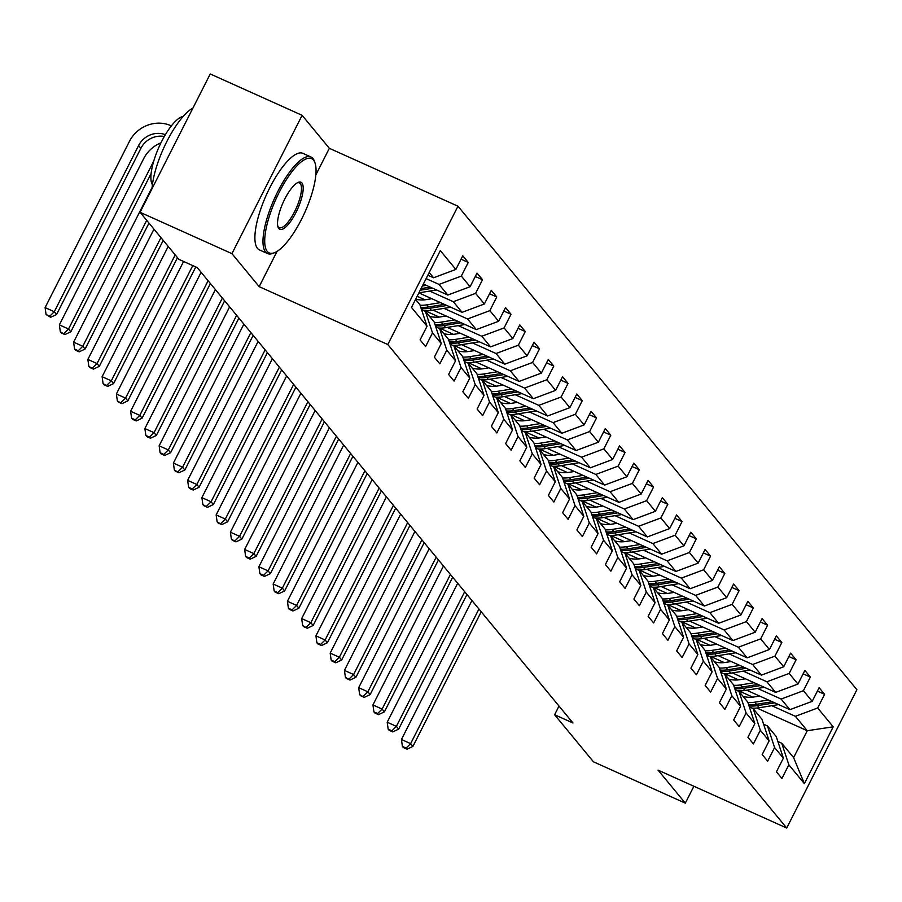 <?xml version="1.0" encoding="UTF-8"?>
<svg xmlns="http://www.w3.org/2000/svg" width="902" height="902" viewBox="0 0 902 902"><rect width="100%" height="100%" fill="white"/><g stroke="black" fill="none" stroke-linecap="round" stroke-linejoin="round"><path stroke-width="1.35" d="M315.847 174.909L329.343 148.311L302.114 115.309L210.234 73.964L140.058 212.286L178.889 259.359L197.267 267.623L572.984 722.998L554.606 714.734L593.437 761.795L685.317 803.152L693.886 786.262M329.343 148.311L457.979 206.208L856.9 689.714L786.724 828.036L387.804 344.53L457.979 206.208M415.551 299.419L419.904 304.696L427.018 326.265L420.095 339.907L425.575 346.56L432.498 332.906L441.27 343.538L434.347 357.192L439.838 363.833L446.761 350.19L455.533 360.823L448.61 374.465L454.089 381.106L461.012 367.464L469.784 378.096L462.861 391.739L468.341 398.38L475.264 384.737L484.036 395.369L477.113 409.012L482.593 415.664L489.515 402.01L498.287 412.642L491.364 426.296L496.844 432.937L503.767 419.295L512.539 429.916L505.616 443.57L511.107 450.211L518.03 436.568L526.802 447.2L519.879 460.843L525.359 467.484L532.281 453.841L541.053 464.474L534.131 478.116L539.61 484.769L546.533 471.115L555.305 481.747L548.382 495.39L553.862 502.042L560.785 488.399L569.557 499.02L562.634 512.674L568.113 519.315L575.036 505.672L583.808 516.305L576.885 529.948L582.376 536.589L589.299 522.946L598.071 533.578L591.148 547.221L596.628 553.873L603.551 540.219L612.323 550.851L605.4 564.494L610.879 571.146L617.802 557.492L626.574 568.125L619.651 581.779L625.131 588.42L632.054 574.777L640.826 585.409L633.903 599.052L639.383 605.693L646.306 592.05L655.077 602.683L648.155 616.325L653.646 622.966L660.568 609.324L669.34 619.956L662.418 633.599L667.897 640.251L674.82 626.597L683.592 637.229L676.669 650.883L682.149 657.524L689.072 643.881L697.844 654.514L690.921 668.156L696.4 674.797L703.323 661.155L712.095 671.787L705.172 685.43L710.652 692.071L717.575 678.428L726.347 689.06L719.424 702.703L724.915 709.355L731.838 695.701L740.598 706.334L733.676 719.988L739.166 726.629L746.089 712.986L754.861 723.618L747.938 737.261L753.418 743.902L760.341 730.259L769.113 740.892L762.19 754.534L767.67 761.175L774.592 747.532L783.364 758.165L776.442 771.808L781.921 778.46L788.844 764.806L804.381 783.635L833.211 726.809L807.267 730.721L795.395 716.323L771.796 705.702M427.018 326.265L411.492 307.435L440.323 250.609L455.848 269.439L462.771 255.796L468.251 262.437L461.046 259.19M833.211 726.809L817.674 707.98L824.597 694.337L819.117 687.696L812.195 701.339L803.423 690.707L810.346 677.064L804.866 670.412L797.943 684.066L789.171 673.433L796.094 659.779L790.614 653.138L783.691 666.781L774.919 656.16L781.842 642.506L776.351 635.865L769.429 649.508L760.668 638.875L767.591 625.233L762.1 618.592L755.177 632.234L746.405 621.602L753.328 607.959L747.848 601.307L740.925 614.961L732.153 604.329L739.076 590.686L733.597 584.034L726.674 597.676L717.902 587.055L724.825 573.401L719.345 566.76L712.422 580.403L703.65 569.771L710.573 556.128L705.093 549.487L698.171 563.13L689.399 552.498L696.321 538.855L690.831 532.203L683.908 545.857L675.136 535.224L682.059 521.582L676.579 514.929L669.656 528.583L660.884 517.951L667.807 504.297L662.327 497.656L655.404 511.299L646.633 500.666L653.555 487.024L648.076 480.383L641.153 494.025L632.381 483.393L639.304 469.75L633.824 463.109L626.901 476.752L618.129 466.12L625.052 452.477L619.561 445.825L612.638 459.479L603.866 448.846L610.789 435.192L605.31 428.551L598.387 442.194L589.615 431.562L596.538 417.919L591.058 411.278L584.135 424.921L575.363 414.289L582.286 400.646L576.806 394.005L569.884 407.648L561.112 397.015L568.034 383.373L562.555 376.72L555.632 390.374L546.86 379.742L553.783 366.088L548.292 359.447L541.369 373.09L532.597 362.457L539.52 348.815L534.04 342.174L527.118 355.816L518.346 345.184L525.268 331.541L519.789 324.9L512.866 338.543L504.094 327.911L511.017 314.268L505.537 307.616L498.614 321.27L489.842 310.638L496.765 296.983L491.286 290.343L484.363 303.985L475.591 293.364L482.514 279.71L477.023 273.069L470.1 286.712L461.328 276.08L468.251 262.437M441.27 343.538L434.155 321.969L425.383 311.337L421.527 309.6M426.116 278.605L439.048 284.423L447.82 295.055L423.354 284.04M425.383 311.337L432.498 332.906M461.328 276.08L439.048 284.423M470.1 286.712L447.82 295.055M455.533 360.823L448.418 339.242L439.646 328.61L435.779 326.874M429.702 291.075L453.3 301.696L462.072 312.329L418.866 292.891M439.646 328.61L446.761 350.19M475.591 293.364L453.3 301.696M484.363 303.985L462.072 312.329M469.784 378.096L462.67 356.527L453.898 345.894L450.03 344.147M417.141 296.284L424.943 299.791M443.964 308.36L467.552 318.97L476.324 329.602L433.05 310.13M453.898 345.894L461.012 367.464M489.842 310.638L467.552 318.97M498.614 321.27L476.324 329.602M484.036 395.369L476.921 373.8L468.149 363.168L464.282 361.431M425.248 310.795L439.195 317.064M458.216 325.633L481.803 336.254L490.575 346.875L447.302 327.403M468.149 363.168L475.264 384.737M504.094 327.911L481.803 336.254M512.866 338.543L490.575 346.875M498.287 412.642L491.173 391.073L482.401 380.441L478.545 378.705M439.5 328.069L453.447 334.349M472.468 342.907L496.055 353.528L504.827 364.16L461.553 344.677M482.401 380.441L489.515 402.01M518.346 345.184L496.055 353.528M527.118 355.816L504.827 364.16M512.539 429.916L505.424 408.347L496.652 397.714L492.796 395.978M453.751 345.342L467.698 351.622M486.719 360.18L510.318 370.801L519.09 381.433L475.805 361.95M496.652 397.714L503.767 419.295M532.597 362.457L510.318 370.801M541.369 373.09L519.09 381.433M526.802 447.2L519.687 425.631L510.915 414.999L507.048 413.251M468.003 362.615L481.95 368.895M500.971 377.453L524.569 388.074L533.341 398.707L490.057 379.235M510.915 414.999L518.03 436.568M546.86 379.742L524.569 388.074M555.632 390.374L533.341 398.707M541.053 464.474L533.939 442.905L525.167 432.272L521.3 430.536M482.254 379.9L496.213 386.169M515.234 394.738L538.821 405.348L547.593 415.98L504.319 396.508M525.167 432.272L532.281 453.841M561.112 397.015L538.821 405.348M569.884 407.648L547.593 415.98M555.305 481.747L548.19 460.178L539.419 449.546L535.551 447.809M496.517 397.173L510.464 403.453M529.485 412.011L553.073 422.632L561.845 433.264L518.571 413.781M539.419 449.546L546.533 471.115M575.363 414.289L553.073 422.632M584.135 424.921L561.845 433.264M569.557 499.02L562.442 477.451L553.67 466.819L549.803 465.082M510.769 414.446L524.716 420.727M543.737 429.284L567.324 439.905L576.096 450.538L532.823 431.055M553.67 466.819L560.785 488.399M589.615 431.562L567.324 439.905M598.387 442.194L576.096 450.538M583.808 516.305L576.694 494.736L567.922 484.103L564.066 482.356M525.02 431.72L538.968 438M557.988 446.558L581.587 457.179L590.359 467.811L547.074 448.339M567.922 484.103L575.036 505.672M603.866 448.846L581.587 457.179M612.638 459.479L590.359 467.811M598.071 533.578L590.957 512.009L582.185 501.377L578.317 499.64M539.272 449.004L553.219 455.273M572.24 463.842L595.839 474.452L604.611 485.084L561.326 465.612M582.185 501.377L589.299 522.946M618.129 466.12L595.839 474.452M626.901 476.752L604.611 485.084M612.323 550.851L605.208 529.282L596.436 518.65L592.569 516.914M553.524 466.278L567.482 472.558M586.503 481.116L610.09 491.737L618.862 502.369L575.589 482.886M596.436 518.65L603.551 540.219M632.381 483.393L610.09 491.737M641.153 494.025L618.862 502.369M626.574 568.125L619.46 546.556L610.688 535.923L606.821 534.187M567.786 483.551L581.734 489.831M600.755 498.389L624.342 509.01L633.114 519.642L589.84 500.159M610.688 535.923L617.802 557.492M646.633 500.666L624.342 509.01M655.404 511.299L633.114 519.642M640.826 585.409L633.711 563.829L624.939 553.208L621.072 551.46M582.038 500.824L595.985 507.104M615.006 515.662L638.593 526.283L647.365 536.915L604.092 517.444M624.939 553.208L632.054 574.777M660.884 517.951L638.593 526.283M669.656 528.583L647.365 536.915M655.077 602.683L647.963 581.113L639.191 570.481L635.335 568.745M596.29 518.109L610.237 524.378M629.258 532.947L652.856 543.556L661.628 554.189L618.344 534.717M639.191 570.481L646.306 592.05M675.136 535.224L652.856 543.556M683.908 545.857L661.628 554.189M669.34 619.956L662.226 598.387L653.454 587.754L649.587 586.018M610.541 535.382L624.488 541.662M643.509 550.22L667.108 560.841L675.88 571.473L632.595 551.99M653.454 587.754L660.568 609.324M689.399 552.498L667.108 560.841M698.171 563.13L675.88 571.473M683.592 637.229L676.477 615.66L667.706 605.028L663.838 603.291M624.793 552.655L638.751 558.936M657.761 567.493L681.36 578.114L690.131 588.747L646.858 569.263M667.706 605.028L674.82 626.597M703.65 569.771L681.36 578.114M712.422 580.403L690.131 588.747M697.844 654.514L690.729 632.933L681.957 622.312L678.09 620.565M639.056 569.929L653.003 576.209M672.024 584.767L695.611 595.388L704.383 606.02L661.11 586.537M681.957 622.312L689.072 643.881M717.902 587.055L695.611 595.388M726.674 597.676L704.383 606.02M712.095 671.787L704.981 650.218L696.209 639.586L692.341 637.838M653.307 587.213L667.254 593.482M686.275 602.051L709.863 612.661L718.635 623.293L675.361 603.821M696.209 639.586L703.323 661.155M732.153 604.329L709.863 612.661M740.925 614.961L718.635 623.293M726.347 689.06L719.232 667.491L710.46 656.859L706.604 655.123M667.559 604.487L681.506 610.767M700.527 619.324L724.126 629.946L732.898 640.567L689.613 621.095M710.46 656.859L717.575 678.428M746.405 621.602L724.126 629.946M755.177 632.234L732.898 640.567M740.598 706.334L733.495 684.765L724.723 674.132L720.856 672.396M681.811 621.76L695.758 628.04M714.779 636.598L738.377 647.219L747.149 657.851L703.864 638.368M724.723 674.132L731.838 695.701M760.668 638.875L738.377 647.219M769.429 649.508L747.149 657.851M754.861 723.618L747.747 702.038L738.975 691.406L735.107 689.669M696.062 639.033L710.009 645.313M729.03 653.871L752.629 664.492L761.401 675.124L718.127 655.641M738.975 691.406L746.089 712.986M774.919 656.16L752.629 664.492M783.691 666.781L761.401 675.124M769.113 740.892L761.998 719.322L753.226 708.69L749.359 706.942M710.325 656.306L724.272 662.587M743.293 671.156L766.88 681.765L775.652 692.398L732.379 672.926M753.226 708.69L760.341 730.259M789.171 673.433L766.88 681.765M797.943 684.066L775.652 692.398M783.364 758.165L776.25 736.596L767.478 725.963L763.611 724.227M724.577 673.591L738.524 679.871M757.545 688.429L781.132 699.05L789.904 709.671L746.63 690.199M767.478 725.963L774.592 747.532M803.423 690.707L781.132 699.05M812.195 701.339L789.904 709.671M804.381 783.635L793.613 757.635L781.73 743.237L777.874 741.5M738.828 690.864L752.775 697.145M756.868 708.036L807.267 730.721L793.613 757.635M781.73 743.237L788.844 764.806M817.674 707.98L795.395 716.323M302.114 115.309L231.938 253.642L140.058 212.286M231.938 253.642L259.167 286.644L387.804 344.53M786.724 828.036L658.088 770.15L685.317 803.152M559.003 706.063L554.606 714.734M427.841 275.2L433.558 277.771L429.217 272.505M455.848 269.439L433.558 277.771M824.597 694.337L817.392 691.09M810.346 677.064L803.141 673.817M796.094 659.779L788.889 656.543M781.842 642.506L774.626 639.27M767.591 625.233L760.375 621.985M753.328 607.959L746.123 604.712M739.076 590.686L731.872 587.439M724.825 573.401L717.62 570.165M710.573 556.128L703.368 552.881M696.321 538.855L689.105 535.608M682.059 521.582L674.854 518.334M667.807 504.297L660.602 501.061M653.555 487.024L646.351 483.776M639.304 469.75L632.099 466.503M625.052 452.477L617.836 449.23M610.789 435.192L603.585 431.957M596.538 417.919L589.333 414.672M582.286 400.646L575.081 397.399M568.034 383.373L560.83 380.125M553.783 366.088L546.567 362.852M539.52 348.815L532.315 345.567M525.268 331.541L518.064 328.294M511.017 314.268L503.812 311.021M496.765 296.983L489.56 293.748M482.514 279.71L475.298 276.474M259.167 286.644L277.049 251.376M759.653 696.062L754.14 696.953A26.891 25.301 140.5 0 1 743.101 696.423M768.369 699.986L754.703 702.196A32.404 30.488 140.5 0 1 747.916 702.579M778.618 704.597L759.27 707.732A32.404 30.488 140.5 0 1 751.873 708.081M772.259 701.733L756.44 704.304A32.404 30.488 140.5 0 1 748.592 704.609M749.01 705.871A32.404 30.488 -39.5 0 0 757.533 705.635L774.717 702.838M478.928 609.008L410.635 743.631L412.913 746.405L481.217 611.782M403.329 747.532L407.005 749.19L406.092 748.085L402.416 746.428L403.329 747.532M406.092 748.085L410.635 743.631L401.446 739.493L471.938 600.54M401.446 739.493L402.416 746.428M407.005 749.19L412.913 746.405M267.24 251.387A51.673 15.886 114.2 0 0 274.986 252.481A51.673 15.886 114.2 0 0 304.865 212.297A51.673 15.886 114.2 0 0 315.125 163.296A51.673 15.886 114.2 0 0 313.513 160.161A51.673 15.886 114.2 0 0 279.225 192.261A51.673 15.886 114.2 0 0 267.24 251.387M274.986 252.481L273.509 253.124A52.947 16.281 -65.8 0 1 267.544 253.563A52.947 16.281 -65.8 0 1 265.56 252.008A52.947 16.281 -65.8 0 1 276.102 194.99A52.947 16.281 -65.8 0 1 310.998 157.004A52.947 16.281 -65.8 0 1 312.983 158.549A52.947 16.281 -65.8 0 1 314.629 161.751L315.125 163.296M278.808 228.578A25.842 7.949 -65.8 0 1 277.996 227.022A25.842 7.949 -65.8 0 1 283.127 202.51A25.842 7.949 -65.8 0 1 298.066 182.429A25.842 7.949 -65.8 0 1 301.945 182.971A25.842 7.949 -65.8 0 1 295.946 212.534A25.842 7.949 -65.8 0 1 278.808 228.578M277.782 226.176A24.568 7.554 114.2 0 0 278.267 226.966A24.568 7.554 114.2 0 0 279.192 227.676A24.568 7.554 114.2 0 0 295.382 210.053A24.568 7.554 114.2 0 0 300.276 183.591A24.568 7.554 114.2 0 0 299.351 182.88A24.568 7.554 114.2 0 0 297.299 182.813M267.544 253.563L259.46 249.922A52.947 16.281 -65.8 0 1 257.476 248.377A52.947 16.281 -65.8 0 1 268.018 191.348A52.947 16.281 -65.8 0 1 302.914 153.363L310.998 157.004M152.427 184.718A38.121 11.726 -65.8 0 1 159.135 146.71A38.121 11.726 -65.8 0 1 183.129 116.482M152.055 188.642A52.947 16.281 -65.8 0 1 192.96 108.014M745.402 678.789L739.888 679.68A26.891 25.301 140.5 0 1 728.85 679.138M754.106 682.701L740.452 684.922A32.404 30.488 140.5 0 1 733.664 685.306M764.366 687.324L745.018 690.458A32.404 30.488 140.5 0 1 737.622 690.808M758.007 684.46L742.188 687.031A32.404 30.488 140.5 0 1 734.341 687.335M734.758 688.598A32.404 30.488 -39.5 0 0 743.282 688.361L760.465 685.565M464.677 591.735L396.384 726.358L398.661 729.12L466.965 594.508M389.078 730.259L392.753 731.917L391.84 730.812L388.164 729.154L389.078 730.259M391.84 730.812L396.384 726.358L387.195 722.22L457.686 583.267M387.195 722.22L388.164 729.154M392.753 731.917L398.661 729.12M731.15 661.504L725.636 662.406A26.891 25.301 140.5 0 1 714.598 661.865M739.854 665.428L726.189 667.649A32.404 30.488 140.5 0 1 719.413 668.021M750.114 670.039L730.767 673.185A32.404 30.488 140.5 0 1 723.37 673.523M743.755 667.187L727.925 669.746A32.404 30.488 140.5 0 1 720.078 670.062M720.495 671.325A32.404 30.488 -39.5 0 0 729.03 671.077L746.213 668.292M450.425 574.461L382.121 709.085L384.41 711.847L452.703 577.224M374.826 712.986L378.502 714.643L377.588 713.527L373.913 711.881L374.826 712.986M377.588 713.527L382.121 709.085L372.932 704.947L443.434 565.994M372.932 704.947L373.913 711.881M378.502 714.643L384.41 711.847M716.898 644.231L711.385 645.133A26.891 25.301 140.5 0 1 700.347 644.592M725.603 648.155L711.937 650.376A32.404 30.488 140.5 0 1 705.161 650.748M735.852 652.766L716.504 655.912A32.404 30.488 140.5 0 1 709.119 656.25M729.504 649.902L713.674 652.473A32.404 30.488 140.5 0 1 705.826 652.777M706.243 654.051A32.404 30.488 -39.5 0 0 714.767 653.803L731.962 651.018M436.173 557.188L367.869 691.8L370.158 694.574L438.451 559.95M360.575 695.713L364.25 697.359L359.661 694.596L360.575 695.713M363.337 696.254L367.869 691.8L358.68 687.674L429.183 548.709M358.68 687.674L359.661 694.596M364.25 697.359L370.158 694.574M702.635 626.958L697.122 627.848A26.891 25.301 140.5 0 1 686.084 627.318M711.351 630.881L697.686 633.091A32.404 30.488 140.5 0 1 690.909 633.475M721.6 635.493L702.252 638.627A32.404 30.488 140.5 0 1 694.856 638.977M715.241 632.629L699.422 635.2A32.404 30.488 140.5 0 1 691.575 635.504M691.992 636.767A32.404 30.488 -39.5 0 0 700.516 636.53L717.71 633.734M421.91 539.903L353.618 674.527L355.907 677.301L424.199 542.677M346.323 678.428L349.999 680.085L345.41 677.323L346.323 678.428M349.085 678.981L353.618 674.527L344.429 670.389L414.931 531.436M344.429 670.389L345.41 677.323M349.999 680.085L355.907 677.301M688.384 609.684L682.87 610.575A26.891 25.301 140.5 0 1 671.832 610.034M697.099 613.597L683.434 615.818A32.404 30.488 140.5 0 1 676.647 616.201M707.348 618.22L688 621.354A32.404 30.488 140.5 0 1 680.604 621.703M700.989 615.356L685.17 617.926A32.404 30.488 140.5 0 1 677.323 618.231M677.74 619.494A32.404 30.488 -39.5 0 0 686.264 619.257L703.459 616.461M407.659 522.63L339.366 657.254L341.644 660.027L409.948 525.404M332.06 661.155L335.736 662.812L334.822 661.707L331.147 660.05L332.06 661.155M334.822 661.707L339.366 657.254L330.177 653.116L400.668 514.163M330.177 653.116L331.147 660.05M335.736 662.812L341.644 660.027M674.132 592.4L668.619 593.302A26.891 25.301 140.5 0 1 657.581 592.761M682.848 596.323L669.183 598.545A32.404 30.488 140.5 0 1 662.395 598.928M693.097 600.935L673.749 604.081A32.404 30.488 140.5 0 1 666.352 604.419M686.738 598.082L670.919 600.642A32.404 30.488 140.5 0 1 663.071 600.957M663.489 602.22A32.404 30.488 -39.5 0 0 672.013 601.972L689.196 599.187M393.407 505.357L325.115 639.98L327.392 642.743L395.696 508.119M317.808 643.881L321.484 645.539L320.571 644.423L316.895 642.776L317.808 643.881M320.571 644.423L325.115 639.98L315.925 635.842L386.417 496.889M315.925 635.842L316.895 642.776M321.484 645.539L327.392 642.743M659.881 575.126L654.367 576.028A26.891 25.301 140.5 0 1 643.329 575.487M668.585 579.05L654.92 581.271A32.404 30.488 140.5 0 1 648.143 581.643M678.845 583.662L659.497 586.807A32.404 30.488 140.5 0 1 652.101 587.146M672.486 580.798L656.656 583.368A32.404 30.488 140.5 0 1 648.82 583.684M649.226 584.947A32.404 30.488 -39.5 0 0 657.761 584.699L674.944 581.914M379.156 488.083L310.852 622.696L313.141 625.469L381.433 490.846M303.557 626.608L307.232 628.254L302.644 625.492L303.557 626.608M306.319 627.149L310.852 622.696L301.674 618.569L372.165 479.605M301.674 618.569L302.644 625.492M307.232 628.254L313.141 625.469M645.629 557.853L640.116 558.744A26.891 25.301 140.5 0 1 629.077 558.214M654.333 561.777L640.668 563.987A32.404 30.488 140.5 0 1 633.892 564.37M664.582 566.388L645.234 569.523A32.404 30.488 140.5 0 1 637.849 569.872M658.234 563.524L642.404 566.095A32.404 30.488 140.5 0 1 634.557 566.4M634.974 567.662A32.404 30.488 -39.5 0 0 643.498 567.426L660.692 564.629M364.904 470.799L296.6 605.422L298.889 608.196L367.182 473.573M289.305 609.324L292.981 610.981L292.068 609.876L288.392 608.219L289.305 609.324M292.068 609.876L296.6 605.422L287.411 601.284L357.914 462.331M287.411 601.284L288.392 608.219M292.981 610.981L298.889 608.196M631.366 540.58L625.853 541.471A26.891 25.301 140.5 0 1 614.814 540.929M640.082 544.492L626.416 546.713A32.404 30.488 140.5 0 1 619.64 547.097M650.331 549.115L630.983 552.25A32.404 30.488 140.5 0 1 623.586 552.599M643.972 546.251L628.153 548.822A32.404 30.488 140.5 0 1 620.305 549.126M620.723 550.389A32.404 30.488 -39.5 0 0 629.246 550.152L646.441 547.356M350.641 453.526L282.349 588.149L284.637 590.923L352.93 456.299M275.054 592.05L278.729 593.708L277.816 592.603L274.14 590.945L275.054 592.05M277.816 592.603L282.349 588.149L273.159 584.011L343.662 445.058M273.159 584.011L274.14 590.945M278.729 593.708L284.637 590.923M617.115 523.295L611.601 524.197A26.891 25.301 140.5 0 1 600.563 523.656M625.83 527.219L612.165 529.44A32.404 30.488 140.5 0 1 605.377 529.824M636.079 531.83L616.731 534.976A32.404 30.488 140.5 0 1 609.335 535.314M629.72 528.978L613.901 531.537A32.404 30.488 140.5 0 1 606.054 531.853M606.471 533.116A32.404 30.488 -39.5 0 0 614.995 532.868L632.189 530.083M336.39 436.252L268.097 570.876L270.375 573.638L338.678 439.015M260.802 574.777L264.466 576.434L263.553 575.318L259.877 573.672L260.802 574.777M263.553 575.318L268.097 570.876L258.908 566.738L329.399 427.785M258.908 566.738L259.877 573.672M264.466 576.434L270.375 573.638M602.863 506.022L597.349 506.924A26.891 25.301 140.5 0 1 586.311 506.383M611.579 509.946L597.913 512.167A32.404 30.488 140.5 0 1 591.126 512.539M621.828 514.557L602.48 517.703A32.404 30.488 140.5 0 1 595.083 518.041M615.468 511.693L599.65 514.264A32.404 30.488 140.5 0 1 591.802 514.58M592.219 515.843A32.404 30.488 -39.5 0 0 600.743 515.594L617.926 512.81M322.138 418.979L253.845 553.602L256.123 556.365L324.427 421.741M246.539 557.504L250.215 559.15L249.302 558.045L245.626 556.399L246.539 557.504M249.302 558.045L253.845 553.602L244.656 549.465L315.148 410.5M244.656 549.465L245.626 556.399M250.215 559.15L256.123 556.365M588.611 488.749L583.098 489.639A26.891 25.301 140.5 0 1 572.06 489.109M597.316 492.672L583.65 494.882A32.404 30.488 140.5 0 1 576.874 495.266M607.576 497.284L588.228 500.418A32.404 30.488 140.5 0 1 580.832 500.768M601.217 494.42L585.387 496.991A32.404 30.488 140.5 0 1 577.551 497.295M577.968 498.558A32.404 30.488 -39.5 0 0 586.492 498.321L603.675 495.525M307.886 401.694L239.582 536.318L241.871 539.092L310.164 404.468M232.288 540.23L235.963 541.876L231.374 539.114L232.288 540.23M235.05 540.772L239.582 536.318L230.405 532.191L300.896 393.227M230.405 532.191L231.374 539.114M235.963 541.876L241.871 539.092M574.36 471.475L568.846 472.366A26.891 25.301 140.5 0 1 557.808 471.825M583.064 475.388L569.399 477.609A32.404 30.488 140.5 0 1 562.622 477.992M593.313 480.011L573.965 483.145A32.404 30.488 140.5 0 1 566.58 483.495M586.965 477.147L571.135 479.717A32.404 30.488 140.5 0 1 563.288 480.022M563.705 481.285A32.404 30.488 -39.5 0 0 572.24 481.048L589.423 478.252M293.635 384.421L225.331 519.045L227.62 521.818L295.912 387.195M218.036 522.946L221.712 524.603L217.123 521.841L218.036 522.946M220.798 523.498L225.331 519.045L216.142 514.907L286.644 375.954M216.142 514.907L217.123 521.841M221.712 524.603L227.62 521.818M560.097 454.202L554.595 455.093A26.891 25.301 140.5 0 1 543.545 454.552M568.812 458.115L555.147 460.336A32.404 30.488 140.5 0 1 548.371 460.719M579.061 462.726L559.714 465.872A32.404 30.488 140.5 0 1 552.317 466.21M572.714 459.873L556.884 462.444A32.404 30.488 140.5 0 1 549.036 462.749M549.453 464.011A32.404 30.488 -39.5 0 0 557.977 463.763L575.172 460.978M279.372 367.148L211.079 501.771L213.368 504.534L281.661 369.921M203.784 505.672L207.46 507.33L202.871 504.568L203.784 505.672M206.547 506.225L211.079 501.771L201.89 497.633L272.393 358.68M201.89 497.633L202.871 504.568M207.46 507.33L213.368 504.534M545.845 436.918L540.332 437.82A26.891 25.301 140.5 0 1 529.294 437.278M554.561 440.841L540.896 443.062A32.404 30.488 140.5 0 1 534.119 443.434M564.81 445.453L545.462 448.598A32.404 30.488 140.5 0 1 538.066 448.937M558.451 442.589L542.632 445.16A32.404 30.488 140.5 0 1 534.785 445.475M535.202 446.738A32.404 30.488 -39.5 0 0 543.726 446.49L560.92 443.705M265.12 349.875L196.828 484.498L199.105 487.26L267.409 352.637M189.533 488.399L193.208 490.057L192.284 488.94L188.619 487.294L189.533 488.399M192.284 488.94L196.828 484.498L187.639 480.36L258.13 341.396M187.639 480.36L188.619 487.294M193.208 490.057L199.105 487.26M531.594 419.644L526.08 420.535A26.891 25.301 140.5 0 1 515.042 420.005M540.309 423.568L526.644 425.778A32.404 30.488 140.5 0 1 519.856 426.161M550.558 428.179L531.21 431.325A32.404 30.488 140.5 0 1 523.814 431.663M544.199 425.316L528.38 427.886A32.404 30.488 140.5 0 1 520.533 428.191M520.95 429.465A32.404 30.488 -39.5 0 0 529.474 429.217L546.657 426.42M250.869 332.601L182.576 467.213L184.854 469.987L253.158 335.364M175.27 471.126L178.946 472.772L174.357 470.01L175.27 471.126M178.032 471.667L182.576 467.213L173.387 463.087L243.878 324.122M173.387 463.087L174.357 470.01M178.946 472.772L184.854 469.987M517.342 402.371L511.829 403.262A26.891 25.301 140.5 0 1 500.79 402.732M526.046 406.283L512.392 408.505A32.404 30.488 140.5 0 1 505.605 408.888M536.307 410.906L516.959 414.041A32.404 30.488 140.5 0 1 509.562 414.39M529.948 408.042L514.117 410.613A32.404 30.488 140.5 0 1 506.281 410.917M506.698 412.18A32.404 30.488 -39.5 0 0 515.222 411.943L532.405 409.147M236.617 315.317L168.313 449.94L170.602 452.714L238.895 318.09M161.018 453.841L164.694 455.499L163.781 454.394L160.105 452.736L161.018 453.841M163.781 454.394L168.313 449.94L159.135 445.802L229.627 306.849M159.135 445.802L160.105 452.736M164.694 455.499L170.602 452.714M503.09 385.098L497.577 385.988A26.891 25.301 140.5 0 1 486.539 385.447M511.795 389.01L498.13 391.231A32.404 30.488 140.5 0 1 491.353 391.615M522.055 393.622L502.707 396.767A32.404 30.488 140.5 0 1 495.311 397.105M515.696 390.769L499.866 393.34A32.404 30.488 140.5 0 1 492.018 393.644M492.436 394.907A32.404 30.488 -39.5 0 0 500.971 394.659L518.154 391.874M222.366 298.043L154.062 432.667L156.35 435.429L224.643 300.817M146.767 436.568L150.442 438.225L149.529 437.12L145.853 435.463L146.767 436.568M149.529 437.12L154.062 432.667L144.872 428.529L215.375 289.576M144.872 428.529L145.853 435.463M150.442 438.225L156.35 435.429M488.828 367.813L483.325 368.715A26.891 25.301 140.5 0 1 472.287 368.174M497.543 371.737L483.878 373.958A32.404 30.488 140.5 0 1 477.102 374.33M507.792 376.348L488.444 379.494A32.404 30.488 140.5 0 1 481.048 379.832M501.444 373.496L485.614 376.055A32.404 30.488 140.5 0 1 477.767 376.371M478.184 377.634A32.404 30.488 -39.5 0 0 486.708 377.386L503.902 374.601M208.103 280.77L139.81 415.394L142.099 418.156L210.391 283.532M132.515 419.295L136.191 420.952L135.277 419.836L131.602 418.19L132.515 419.295M135.277 419.836L139.81 415.394L130.621 411.256L201.123 272.303M130.621 411.256L131.602 418.19M136.191 420.952L142.099 418.156M474.576 350.54L469.063 351.43A26.891 25.301 140.5 0 1 458.024 350.901M483.292 354.463L469.626 356.673A32.404 30.488 140.5 0 1 462.85 357.057M493.541 359.075L474.193 362.221A32.404 30.488 140.5 0 1 466.796 362.559M487.181 356.211L471.363 358.782A32.404 30.488 140.5 0 1 463.515 359.086M463.932 360.36A32.404 30.488 -39.5 0 0 472.456 360.112L489.651 357.316M192.78 265.605L125.558 398.109L127.836 400.883L195.779 266.958M118.263 402.021L121.939 403.668L117.35 400.905L118.263 402.021M121.015 402.563L125.558 398.109L116.369 393.982L183.591 261.467M116.369 393.982L117.35 400.905M121.939 403.668L127.836 400.883M460.324 333.266L454.811 334.157A26.891 25.301 140.5 0 1 443.773 333.627M469.04 337.19L455.375 339.4A32.404 30.488 140.5 0 1 448.587 339.783M479.289 341.802L459.941 344.936A32.404 30.488 140.5 0 1 452.545 345.286M472.93 338.938L457.111 341.508A32.404 30.488 140.5 0 1 449.264 341.813M449.681 343.076A32.404 30.488 -39.5 0 0 458.205 342.839L475.388 340.043M175.202 254.883L111.307 380.836L113.584 383.609L177.491 257.656M104.001 384.737L107.676 386.394L103.087 383.632L104.001 384.737M106.763 385.289L111.307 380.836L102.118 376.698L168.212 246.415M102.118 376.698L103.087 383.632M107.676 386.394L113.584 383.609M446.073 315.993L440.559 316.884A26.891 25.301 140.5 0 1 429.521 316.343M454.777 319.906L441.123 322.127A32.404 30.488 140.5 0 1 434.336 322.51M465.037 324.528L445.689 327.663A32.404 30.488 140.5 0 1 438.293 328.012M458.678 321.664L442.859 324.235A32.404 30.488 140.5 0 1 435.012 324.54M435.429 325.802A32.404 30.488 -39.5 0 0 443.953 325.554L461.136 322.769M160.951 237.609L97.044 363.562L99.333 366.325L163.228 240.383M89.749 367.464L93.425 369.121L88.836 366.359L89.749 367.464M92.511 368.016L97.044 363.562L87.866 359.424L153.96 229.142M87.866 359.424L88.836 366.359M93.425 369.121L99.333 366.325M431.821 298.709L426.308 299.611A26.891 25.301 140.5 0 1 415.675 299.182M440.526 302.632L426.86 304.853A32.404 30.488 140.5 0 1 420.084 305.226M450.786 307.244L431.438 310.389A32.404 30.488 140.5 0 1 424.041 310.728M444.427 304.391L428.597 306.951A32.404 30.488 140.5 0 1 420.749 307.266M421.166 308.529A32.404 30.488 -39.5 0 0 429.702 308.281L446.885 305.496M146.699 220.336L82.792 346.289L85.081 349.051L148.977 223.098M75.497 350.19L79.173 351.848L78.26 350.731L74.584 349.085L75.497 350.19M78.26 350.731L82.792 346.289L73.603 342.151L152.145 187.345M73.603 342.151L74.584 349.085M79.173 351.848L85.081 349.051M426.274 285.359L422.373 285.99M436.523 289.97L418.9 292.834M430.175 287.107L421.054 288.595M420.219 290.23L432.633 288.223M153.678 161.345A21.174 19.923 -39.5 0 0 152.855 162.822L68.541 329.005L70.83 331.778L151.108 173.534M61.246 332.917L64.921 334.563L60.333 331.801L61.246 332.917M64.008 333.458L68.541 329.005L59.352 324.878L143.666 158.696A31.762 29.89 140.5 0 1 160.973 142.82M59.352 324.878L60.333 331.801M64.921 334.563L70.83 331.778M165.393 134.691A21.174 19.923 -39.5 0 0 138.592 145.549L54.289 311.731L45.1 307.593L129.414 141.411A31.762 29.89 140.5 0 1 171.2 125.784L171.391 125.874M164.322 136.506A21.174 19.923 -39.5 0 0 140.881 148.323L56.578 314.505L54.289 311.731L49.757 316.185L46.081 314.527L50.67 317.29L49.757 316.185M45.1 307.593L46.081 314.527M50.67 317.29L56.578 314.505M756.44 704.304L754.703 702.196M759.27 707.732L757.533 705.635M742.188 687.031L740.452 684.922M745.018 690.458L743.282 688.361M727.925 669.746L726.189 667.649M730.767 673.185L729.03 671.077M713.674 652.473L711.937 650.376M716.504 655.912L714.767 653.803M699.422 635.2L697.686 633.091M702.252 638.627L700.516 636.53M685.17 617.926L683.434 615.818M688 621.354L686.264 619.257M670.919 600.642L669.183 598.545M673.749 604.081L672.013 601.972M656.656 583.368L654.92 581.271M659.497 586.807L657.761 584.699M642.404 566.095L640.668 563.987M645.234 569.523L643.498 567.426M628.153 548.822L626.416 546.713M630.983 552.25L629.246 550.152M613.901 531.537L612.165 529.44M616.731 534.976L614.995 532.868M599.65 514.264L597.913 512.167M602.48 517.703L600.743 515.594M585.387 496.991L583.65 494.882M588.228 500.418L586.492 498.321M571.135 479.717L569.399 477.609M573.965 483.145L572.24 481.048M556.884 462.444L555.147 460.336M559.714 465.872L557.977 463.763M542.632 445.16L540.896 443.062M545.462 448.598L543.726 446.49M528.38 427.886L526.644 425.778M531.21 431.325L529.474 429.217M514.117 410.613L512.392 408.505M516.959 414.041L515.222 411.943M499.866 393.34L498.13 391.231M502.707 396.767L500.971 394.659M485.614 376.055L483.878 373.958M488.444 379.494L486.708 377.386M471.363 358.782L469.626 356.673M474.193 362.221L472.456 360.112M457.111 341.508L455.375 339.4M459.941 344.936L458.205 342.839M442.859 324.235L441.123 322.127M445.689 327.663L443.953 325.554M428.597 306.951L426.86 304.853M431.438 310.389L429.702 308.281M140.881 148.323L138.592 145.549"/></g></svg>

